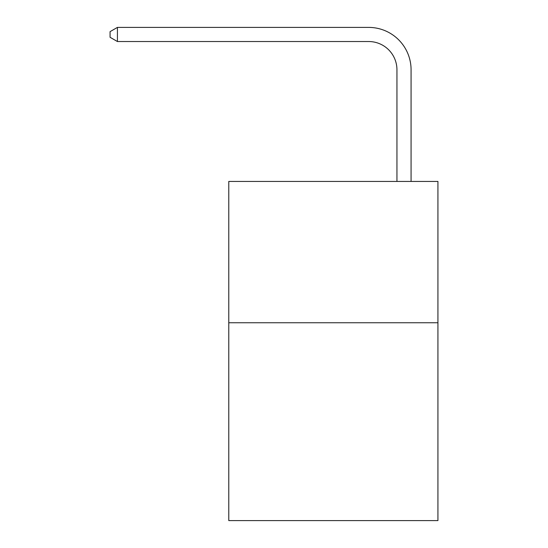 <?xml version="1.0" encoding="UTF-8"?>
<svg xmlns="http://www.w3.org/2000/svg" width="548" height="548" viewBox="0 0 548 548"><rect width="100%" height="100%" fill="white"/><g stroke="black" fill="none" stroke-linecap="round" stroke-linejoin="round"><path stroke-width="0.82" d="M437.927 322.751L437.927 520.6L228.776 520.6L228.776 181.436L437.927 181.436L437.927 322.751L228.776 322.751M396.944 181.436L396.944 69.795A28.263 28.263 0 0 0 368.681 41.532L117.423 41.532L110.073 37.291L110.073 31.64L117.423 27.4L368.681 27.4A42.395 42.395 0 0 1 411.075 69.795L411.075 181.436M396.944 69.795A28.263 28.263 0 0 0 368.681 41.532A28.263 28.263 0 0 1 396.944 69.795A28.263 28.263 0 0 0 368.681 41.532A28.263 28.263 0 0 1 396.944 69.795A28.263 28.263 0 0 0 368.681 41.532A28.263 28.263 0 0 1 396.944 69.795A28.263 28.263 0 0 0 368.681 41.532A28.263 28.263 0 0 1 396.944 69.795A28.263 28.263 0 0 0 368.681 41.532A28.263 28.263 0 0 1 396.944 69.795A28.263 28.263 0 0 0 368.681 41.532A28.263 28.263 0 0 1 396.944 69.795A28.263 28.263 0 0 0 368.681 41.532A28.263 28.263 0 0 1 396.944 69.795A28.263 28.263 0 0 0 368.681 41.532A28.263 28.263 0 0 1 396.944 69.795A28.263 28.263 0 0 0 368.681 41.532A28.263 28.263 0 0 1 396.944 69.795A28.263 28.263 0 0 0 368.681 41.532A28.263 28.263 0 0 1 396.944 69.795A28.263 28.263 0 0 0 368.681 41.532A28.263 28.263 0 0 1 396.944 69.795A28.263 28.263 0 0 0 368.681 41.532A28.263 28.263 0 0 1 396.944 69.795A28.263 28.263 0 0 0 368.681 41.532A28.263 28.263 0 0 1 396.944 69.795A28.263 28.263 0 0 0 368.681 41.532A28.263 28.263 0 0 1 396.944 69.795A28.263 28.263 0 0 0 368.681 41.532A28.263 28.263 0 0 1 396.944 69.795A28.263 28.263 0 0 0 368.681 41.532A28.263 28.263 0 0 1 396.944 69.795A28.263 28.263 0 0 0 368.681 41.532A28.263 28.263 0 0 1 396.944 69.795A28.263 28.263 0 0 0 368.681 41.532A28.263 28.263 0 0 1 396.944 69.795A28.263 28.263 0 0 0 368.681 41.532A28.263 28.263 0 0 1 396.944 69.795A28.263 28.263 0 0 0 368.681 41.532A28.263 28.263 0 0 1 396.944 69.795A28.263 28.263 0 0 0 368.681 41.532A28.263 28.263 0 0 1 396.944 69.795A28.263 28.263 0 0 0 368.681 41.532A28.263 28.263 0 0 1 396.944 69.795A28.263 28.263 0 0 0 368.681 41.532A28.263 28.263 0 0 1 396.944 69.795A28.263 28.263 0 0 0 368.681 41.532A28.263 28.263 0 0 1 396.944 69.795M117.423 27.4L368.681 27.4L117.423 27.4L368.681 27.4L117.423 27.4L368.681 27.4L117.423 27.4L368.681 27.4L117.423 27.4L368.681 27.4L117.423 27.4L368.681 27.4L117.423 27.4L368.681 27.4L117.423 27.4L368.681 27.4L117.423 27.4L368.681 27.4L117.423 27.4L368.681 27.4L117.423 27.4L368.681 27.4L117.423 27.4L368.681 27.4L117.423 27.4L368.681 27.4L117.423 27.4L368.681 27.4L117.423 27.4L368.681 27.4L117.423 27.4L368.681 27.4L117.423 27.4L368.681 27.4L117.423 27.4L368.681 27.4L117.423 27.4L368.681 27.4L117.423 27.4L368.681 27.4L117.423 27.4L368.681 27.4L117.423 27.4L368.681 27.4L117.423 27.4L368.681 27.4L117.423 27.4L368.681 27.4L117.423 27.4L117.423 41.532"/></g></svg>
